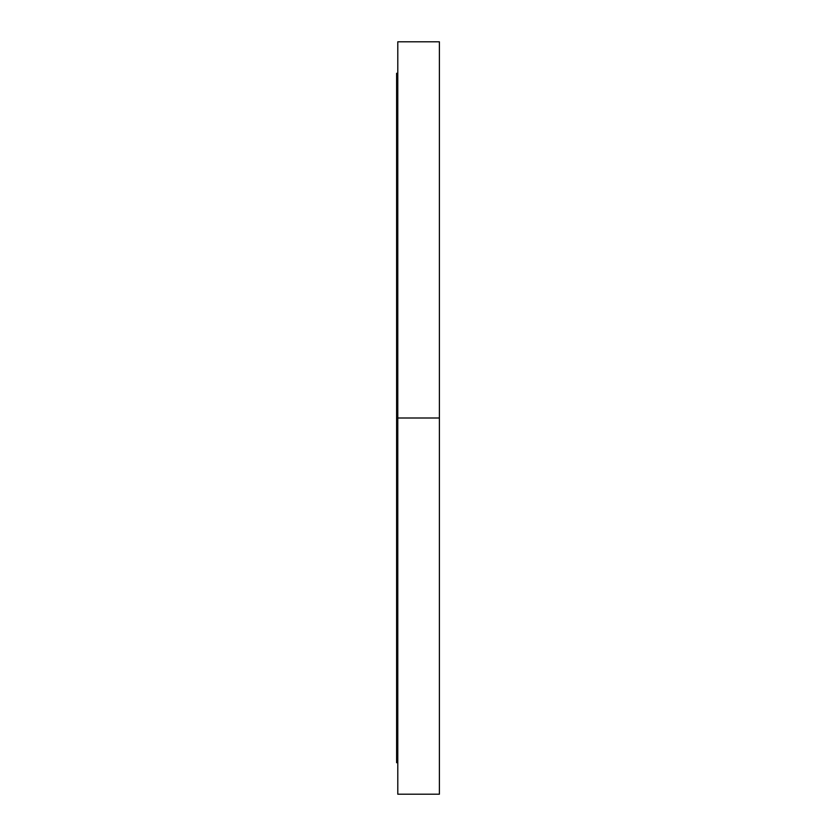 <?xml version="1.0" encoding="UTF-8"?>
<svg xmlns="http://www.w3.org/2000/svg" width="836" height="836" viewBox="0 0 836 836"><rect width="100%" height="100%" fill="white"/><g stroke="black" fill="none" stroke-linecap="round" stroke-linejoin="round"><path stroke-width="1.25" d="M439.391 762.453L439.391 781.472L439.391 762.453M397.79 781.472L397.79 762.704L397.79 781.472M439.391 737.31L439.391 746.82L439.391 737.31M397.79 737.31L397.79 746.82L397.79 737.31M439.391 98.69L439.391 108.199L439.391 98.69M397.79 98.69L397.79 108.199L397.79 98.69M439.391 54.528L439.391 73.547L439.391 54.528M397.79 73.296L397.79 54.528L397.79 73.296L396.609 73.296L396.609 418L439.391 418L439.391 41.8L439.391 418L397.79 418L397.79 794.2L397.79 41.8L397.79 418L396.609 418L396.609 762.704L396.609 73.296M439.391 794.2L439.391 418L439.391 794.2L397.79 794.2M397.79 41.8L439.391 41.8M396.609 762.704L397.79 762.704"/></g></svg>
